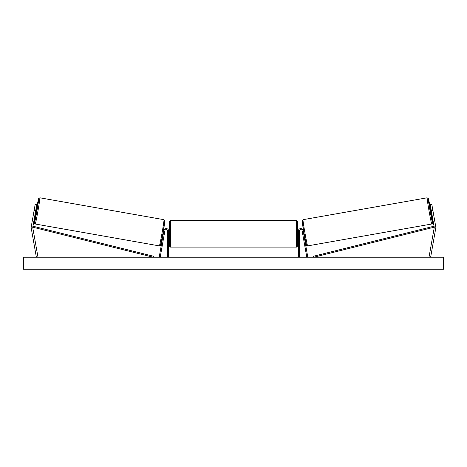 <?xml version="1.0" encoding="UTF-8"?>
<svg xmlns="http://www.w3.org/2000/svg" width="467" height="467" viewBox="0 0 467 467"><rect width="100%" height="100%" fill="white"/><g stroke="black" fill="none" stroke-linecap="round" stroke-linejoin="round"><path stroke-width="0.7" d="M36.765 204.669L32.789 227.19A1.599 1.599 0 0 0 32.789 227.75L37.938 256.932L36.362 257.212L31.213 228.024A3.205 3.205 0 0 1 31.213 226.915L35.183 204.388L36.765 204.669M35.72 210.582L34.144 210.302M431.28 210.582L434.211 227.19A1.599 1.599 0 0 1 434.211 227.75L429.062 256.932L430.638 257.212L435.787 228.024A3.205 3.205 0 0 0 435.787 226.915L431.817 204.388L430.235 204.669L431.28 210.582L432.856 210.302M298.349 257.212L298.349 230.99A2.399 2.399 0 0 1 303.112 230.575L307.776 257.037L306.796 257.212L302.126 230.751A1.401 1.401 0 0 0 300.625 229.595A1.401 1.401 0 0 0 299.347 230.99L299.347 257.212M168.651 257.212L168.651 230.99A2.399 2.399 0 0 0 163.888 230.575L159.224 257.037L160.204 257.212L164.874 230.751A1.401 1.401 0 0 1 166.375 229.595A1.401 1.401 0 0 1 167.653 230.99L167.653 257.212M170.455 247.101L169.457 246.103L169.457 221.486L170.455 220.482L170.455 247.101L296.545 247.101L296.545 220.482L297.543 221.486L297.543 246.103L296.545 247.101M168.651 235.222L168.651 232.368M298.349 235.222L298.349 232.368M35.86 212.637A12.311 0.374 -80 0 0 34.43 222.852A12.311 0.374 -80 0 0 36.934 210.792A12.311 0.374 -80 0 0 38.703 198.609A12.311 0.374 -80 0 0 36.554 208.696L38.656 198.609L39.864 197.798A13.309 0.403 100 0 1 37.95 210.973A13.309 0.403 100 0 1 35.241 224.008L159.358 245.893A13.309 0.403 -80 0 0 162.067 232.858A13.309 0.403 -80 0 0 163.981 219.683L164.833 220.669L163.018 233.033L160.461 245.327L159.358 245.893M39.864 197.798L163.981 219.683M36.064 208.609L36.916 208.761L36.216 212.701L35.369 212.549M36.263 209.222L35.766 212.041L36.263 209.222L35.965 209.169M35.469 211.989L35.766 212.041M162.668 234.994L163.094 235.07M164.18 234.679L164.08 235.245M163.193 234.51L163.689 231.69M164.676 231.865L164.775 231.305M163.362 231.054L163.789 231.13M164.221 234.691L164.717 231.871M443.65 257.212L23.35 257.212L23.35 269.22L443.65 269.22L443.65 257.212M431.14 212.637A12.311 0.374 -100 0 1 432.57 222.852A12.311 0.374 -100 0 1 430.066 210.792A12.311 0.374 -100 0 1 428.297 198.609A12.311 0.374 -100 0 1 430.446 208.696L428.344 198.609L427.136 197.798A13.309 0.403 80 0 0 429.05 210.973A13.309 0.403 80 0 0 431.759 224.008L307.642 245.893A13.309 0.403 -100 0 1 304.933 232.858A13.309 0.403 -100 0 1 303.019 219.683L302.167 220.669L303.982 233.033L306.539 245.327L307.642 245.893M427.136 197.798L303.019 219.683M430.936 208.609L430.084 208.761L430.784 212.701L431.631 212.549M431.531 211.989L431.234 212.041L430.737 209.222L431.234 212.041M430.737 209.222L431.035 209.169M304.332 234.994L303.906 235.07M303.638 231.054L303.211 231.13M302.225 231.305L302.324 231.865M303.807 234.51L303.311 231.69M302.92 235.245L302.82 234.679M302.779 234.691L302.283 231.871M32.789 227.19L153.194 257.212L153.433 256.237L33.034 226.221L32.789 227.19M434.211 227.19L313.806 257.212L313.567 256.237L433.966 226.221L434.211 227.19M164.793 220.838A12.311 0.374 100 0 1 163.018 233.027A12.311 0.374 100 0 1 160.514 245.082M302.207 220.838A12.311 0.374 80 0 0 303.982 233.027A12.311 0.374 80 0 0 306.486 245.082M170.455 220.482L296.545 220.482M169.457 231.795L168.651 231.795M168.651 235.794L169.457 235.794M297.543 231.795L298.349 231.795M297.543 235.794L298.349 235.794M35.241 224.008L34.435 223.284L34.435 222.047L35.854 212.637M431.759 224.008L432.565 223.284L432.565 222.047L431.146 212.637"/></g></svg>
